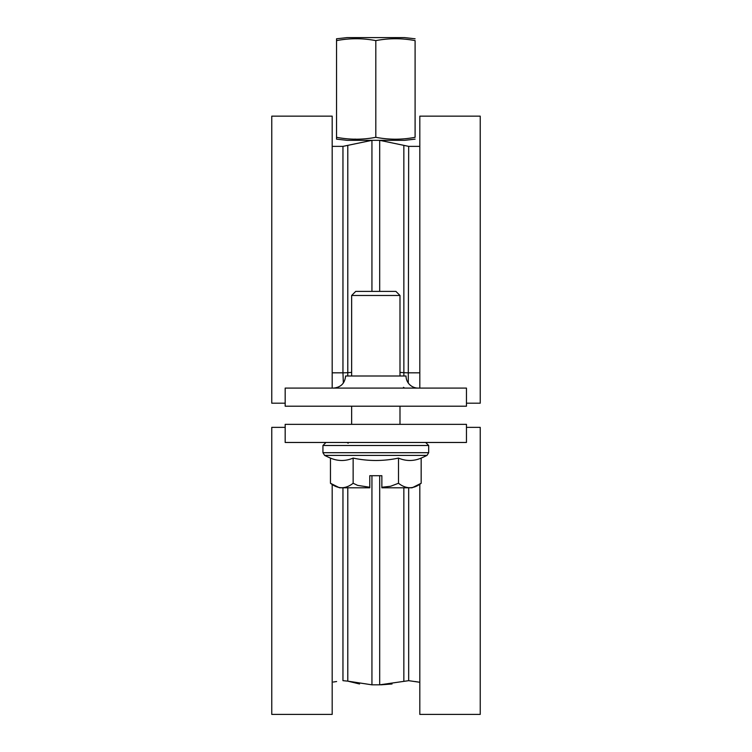 <?xml version="1.0" encoding="UTF-8"?>
<svg xmlns="http://www.w3.org/2000/svg" width="752" height="752" viewBox="0 0 752 752"><rect width="100%" height="100%" fill="white"/><g stroke="black" fill="none" stroke-linecap="round" stroke-linejoin="round"><path stroke-width="1.13" d="M392.055 683.982L380.879 684.828M379.694 475.706L379.694 684.828L371.939 684.828L379.694 684.828L408.674 680.673L419.813 682.28M359.541 683.982L347.791 681.143L371.939 684.828L371.939 475.706M333.296 682.036L336.614 681.528M342.959 487.794L342.959 680.673L347.791 681.143L347.791 487.794M418.338 682.036L415.019 681.528M348.157 443.238A12.088 4.916 90 0 0 346.437 442.467M466.456 442.467L285.177 442.467L285.177 424.344L466.456 424.344L466.456 442.467M333.512 388.088C340.853 387.365 344.886 383.341 345.6 376L406.033 376A12.088 12.088 0 0 0 418.112 388.088M285.177 388.088L466.456 388.088L466.456 406.212L285.177 406.212L285.177 388.088M403.476 387.318A12.088 4.916 -90 0 0 405.196 388.088M408.28 383.031L408.674 146.367L403.843 145.362L403.862 376M347.772 376L347.791 372.663A12.088 1.908 0 0 1 342.959 372.823L343.344 383.031M415.095 139.139L404.557 140.333L347.076 140.333L336.539 139.139L336.539 137.306C349.633 139.825 362.727 139.825 375.812 137.306C388.906 139.825 402 139.825 415.095 137.306L415.095 40.617C415.095 38.108 415.095 38.108 415.095 40.617C415.095 38.108 415.095 38.108 415.095 40.617C402 38.108 388.906 38.108 375.812 40.617C362.727 38.108 349.633 38.108 336.539 40.617L336.539 38.794L347.076 37.6L404.557 37.6L415.095 38.794M336.539 38.794L336.539 139.139M415.095 137.306C415.095 139.825 415.095 139.825 415.095 137.306C415.095 139.825 415.095 139.825 415.095 137.306M355.724 139.139L354.634 139.129M375.812 137.306L375.812 40.617M381.856 475.706L369.777 475.706L381.856 475.706L381.856 487.794L412.105 487.794L421.167 483.263L421.167 458.09A115.535 115.535 0 0 0 427.004 455.402L428.687 452.695L428.687 445.494L425.67 442.467M330.457 483.263L330.457 458.09A108.655 54.332 -90 0 0 353.139 458.09L353.139 483.263C345.582 489.195 338.024 489.195 330.457 483.263L339.528 487.794L369.777 487.794L369.777 475.706M381.856 487.258L390.589 486.271L398.494 483.263L398.494 458.09A108.655 54.332 90 0 0 421.167 458.09M353.139 458.09A108.655 108.655 0 0 0 398.494 458.09M353.139 483.263L357.651 485.388L369.777 487.258M398.494 483.263C406.052 489.195 413.609 489.195 421.167 483.263M428.687 452.695L322.937 452.695L324.62 455.402L427.004 455.402M399.989 295.48L395.909 291.4L355.724 291.4L351.645 295.48L399.989 295.48L399.989 376M399.989 424.344L399.989 406.212M285.177 427.362L271.763 427.362L271.763 714.4L332.187 714.4L332.187 485.096M419.813 484.767L419.813 714.4L480.237 714.4L480.237 427.362L466.456 427.362M466.456 403.194L480.237 403.194L480.237 116.156L419.813 116.156L419.813 388.088M332.187 388.088L332.187 116.156L271.763 116.156L271.763 403.194L285.177 403.194M403.843 487.794L403.843 681.143M408.674 680.673L408.674 487.794M399.989 372.419A60.433 9.541 0 0 1 403.843 372.663A12.088 1.908 180 0 0 408.674 372.823L419.813 372.823M332.187 146.367L342.959 146.367L342.959 372.823L332.187 372.823M351.645 372.419A60.433 9.541 0 0 0 347.791 372.663L347.791 145.362L371.939 140.333L371.939 291.4M403.843 145.362L379.694 140.333L379.694 291.4M322.937 452.695L322.937 445.494L428.687 445.494M408.674 146.367L419.813 146.367M342.959 146.367L347.791 145.362M324.62 455.402A115.535 115.535 0 0 0 330.457 458.09M322.937 445.494L325.964 442.467M351.645 295.48L351.645 376M351.645 406.212L351.645 424.344"/></g></svg>
